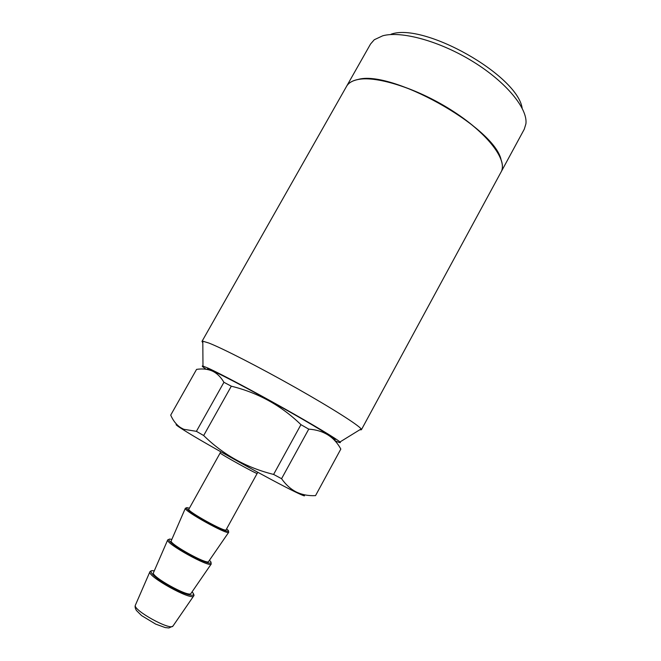 <?xml version="1.0" encoding="UTF-8"?>
<svg xmlns="http://www.w3.org/2000/svg" width="661" height="661" viewBox="0 0 661 661"><rect width="100%" height="100%" fill="white"/><g stroke="black" fill="none" stroke-linecap="round" stroke-linejoin="round"><path stroke-width="0.99" d="M281.569 478.704C285.75 484.62 290.543 488.991 295.954 491.825C301.846 494.717 308.373 495.981 315.537 495.626L340.828 449.067C334.193 436.789 323.502 430.146 308.745 429.138L281.569 478.704L273.604 474.424L300.945 424.659C281.239 405.557 258.03 392.741 231.309 386.198L203.671 435.533C223.236 454.751 246.545 467.715 273.604 474.424M340.828 449.067L315.537 495.626M191.004 593.396L190.905 593.553C188.881 597.569 151.096 576.623 153.435 572.781L153.501 572.608M180.511 427.568L183.766 429.286L196.4 431.336L223.93 382.298C220.791 376.977 216.94 373.225 212.355 371.052C207.744 369.053 202.489 368.491 196.573 369.375L170.712 415.108C173.066 420.578 176.33 424.726 180.511 427.568M303.25 494.519C306.473 496.94 303.787 496.056 295.186 491.883C273.051 481.249 205.133 443.597 184.386 430.468C177.016 425.849 174.562 423.932 177.008 424.709M203.671 435.533L196.4 431.336M346.546 86.36L346.562 86.335C348.504 82.898 352.33 80.609 358.047 79.46C377.208 75.428 419.595 89.227 454.214 111.957C488.942 134.637 507.83 160.524 501.088 171.992L501.071 172.017M357.626 79.601C390.031 69.149 492.627 126.02 500.939 159.037M208.603 561.486L208.521 561.61C207.042 564.825 169.241 543.871 171.182 540.913L171.24 540.781M501.088 171.992L524.272 129.217L525.916 123.797C527.866 108.693 506.566 82.377 473.309 61.812C440.11 41.213 401.5 30.637 382.769 35.777L374.275 39.743L370.548 44.014L346.562 86.335M231.309 386.198L223.93 382.298M333.598 439.441C342.282 442.73 314.454 425.552 274.736 403.483C235.035 381.405 202.778 365.194 207.885 369.582M308.745 429.138L300.945 424.659M522.149 108.164C517.505 75.18 423.833 22.201 391.114 34.198M257.17 473.425L226.054 529.849C225.839 532.783 186.452 510.945 188.831 509.21L220.187 452.925C218.675 453.132 257.798 474.813 257.17 473.425L257.897 472.359M359.716 429.824L361.402 429.749L361.137 428.948C358.609 425.163 331.615 407.986 295.674 387.685C259.765 367.392 222.583 348.355 208.893 343.051L202.811 341.183L201.993 341.39L202.82 342.852M334.73 440.623C339.44 442.754 341.183 443.209 339.952 441.994C337.036 439.127 313.273 424.808 282.478 407.54C251.717 390.287 220.047 373.548 208.223 368.185L202.977 366.07C201.382 365.69 202.448 366.756 206.158 369.276M201.993 341.39L346.529 86.393C348.471 82.956 352.296 80.667 358.014 79.518C377.175 75.494 419.553 89.285 454.181 112.015C488.909 134.695 507.797 160.582 501.055 172.05L361.402 429.749M211.272 563.957L211.198 564.048C209.487 567.832 165.39 543.392 167.696 539.938L167.737 539.822M209.421 560.305C215.585 566.006 203.819 562.635 188.327 554.009C172.81 545.449 163.713 537.244 171.81 539.459M228.739 532.254L228.681 532.328C227.599 535.187 183.485 510.738 185.336 508.301L185.361 508.21M173.099 625.876L172.967 626.066C170.398 630.891 132.63 609.954 135.365 605.22L135.455 605.013M193.706 595.916L193.615 596.04C191.269 600.758 147.122 576.285 149.89 571.798L149.948 571.658M192.054 591.876C197.986 598.073 185.782 595.346 170.224 586.671C154.624 578.069 145.841 569.171 154.236 570.914M226.583 528.891C233.209 534.22 221.84 530.246 206.29 521.603C190.723 513.002 181.329 505.467 189.36 508.259M190.905 593.553L211.198 564.048L210.801 561.875M153.435 572.781L167.696 539.938L169.753 539.12M295.186 491.883L295.954 491.825M184.386 430.468L183.766 429.286M208.521 561.61L228.681 532.328L228.483 530.866M171.182 540.913L185.336 508.301L186.675 507.698M192.591 592.496C194.004 594.487 194.342 595.668 193.615 596.04L172.967 626.066L168.935 627.95L165.209 627.578L155.666 624.1L141.619 615.622L136.43 610.491C135.15 608.294 134.794 606.542 135.365 605.22L149.89 571.798C150.766 570.757 151.947 570.418 153.426 570.79M339.952 441.994L361.137 428.948M202.977 366.07L202.811 341.183M220.708 451.744L220.187 452.925"/></g></svg>
